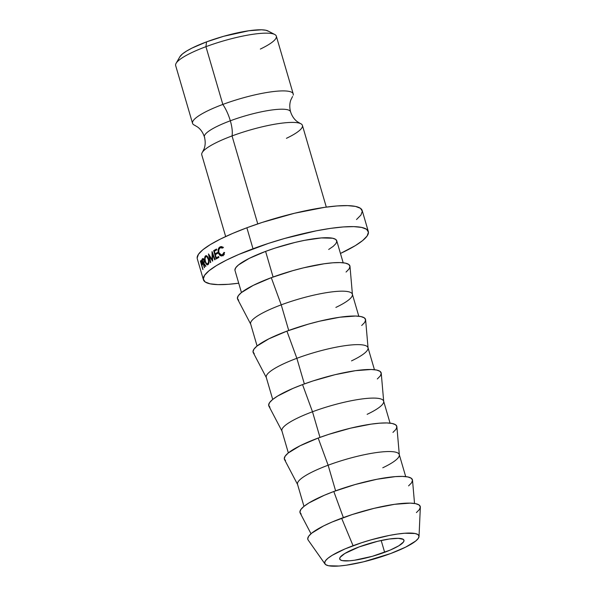 <?xml version="1.0" encoding="UTF-8"?>
<svg xmlns="http://www.w3.org/2000/svg" width="596" height="596" viewBox="0 0 596 596"><rect width="100%" height="100%" fill="white"/><g stroke="black" fill="none" stroke-linecap="round" stroke-linejoin="round"><path stroke-width="0.89" d="M194.907 125.346A52.433 10.274 -16.3 0 1 222.83 104.434A22.313 7.539 -110.4 0 1 230.324 120.787A44.879 8.791 -16.3 0 1 290.274 111.191A44.879 8.791 163.7 0 0 230.324 120.787A22.313 7.539 69.6 0 0 222.83 104.434A52.433 10.274 -16.3 0 1 293.202 95.159M326.31 207.11L302.418 125.406A52.433 10.274 163.7 0 0 232.038 135.933A22.313 7.539 69.6 0 0 230.324 120.787A44.879 8.791 163.7 0 0 204.704 137.542A44.879 8.791 -16.3 0 1 230.324 120.787A22.313 7.539 -110.4 0 1 232.038 135.933L257.763 223.902L232.038 135.933A52.433 10.274 163.7 0 0 201.776 153.582M274.726 34.479L268.006 30.97A46.853 9.178 163.7 0 0 206.536 41.876L205.94 46.682A52.433 10.274 -16.3 0 1 274.726 34.479A52.433 10.274 -16.3 0 1 260.34 49.066M384.643 552.298A33.465 6.556 -16.3 0 1 339.72 559.026A33.465 6.556 -16.3 0 1 359.038 546.957L377.596 541.302L389.277 539.008L398.299 538.33L403.291 539.373L404.013 540.497L403.499 541.98L398.888 545.75L390.157 550.108L372.373 556.299L354.411 560.247L349.472 560.806L342.32 560.62L340.39 559.882L339.668 558.757L340.182 557.282L344.801 553.513L359.038 546.957A33.465 6.556 -16.3 0 1 403.969 540.237A33.465 6.556 -16.3 0 1 384.643 552.298L381.187 540.483L384.643 552.298M368.321 231.509L362.182 210.515A85.906 16.83 163.7 0 0 246.871 227.769L253.009 248.77A85.906 16.83 -16.3 0 1 368.321 231.509A85.906 16.83 -16.3 0 1 340.45 253.464L355.283 245.656L362.681 240.531L367.121 235.979L368.44 232.194L366.592 229.304L361.638 227.419L353.771 226.622L343.296 226.942L330.616 228.365L316.208 230.831L284.508 238.497L268.423 243.399L238.862 254.403L226.517 260.079L216.452 265.592L209.062 270.718L204.614 275.263L203.296 279.055L205.143 281.945L210.097 283.823L217.965 284.62L228.439 284.299L238.728 283.212A85.906 16.83 -16.3 0 1 203.415 279.733A85.906 16.83 -16.3 0 1 253.009 248.77L246.871 227.769A85.906 16.83 163.7 0 0 197.276 258.731L203.415 279.733M343.177 262.784L336.733 240.747A52.992 10.385 163.7 0 0 265.6 251.393L273.087 277.013L265.6 251.393A52.992 10.385 163.7 0 0 235.003 270.495L241.447 292.532M358.807 316.238L352.363 294.208A52.992 10.385 163.7 0 0 281.23 304.847L271.284 277.676L292.755 270.673L303.759 267.783L324.194 263.767L332.836 262.799L339.981 262.583L345.345 263.119L348.72 264.4L349.986 266.375A58.572 11.48 163.7 0 0 271.284 277.676L281.23 304.847A52.992 10.385 -16.3 0 1 352.437 294.61A52.992 10.385 -16.3 0 1 335.883 307.409M238.646 300.295L237.387 298.328L238.281 295.743L241.313 292.643L253.218 285.395L271.284 277.676A58.572 11.48 163.7 0 0 237.64 299.207L250.789 324.328A52.992 10.385 -16.3 0 1 281.23 304.847L288.725 330.467L281.23 304.847A52.992 10.385 163.7 0 0 250.64 323.948L257.085 345.985M374.437 369.699L367.993 347.662A52.992 10.385 163.7 0 0 296.86 358.308L286.914 331.13L308.385 324.127L319.389 321.237L339.824 317.221L355.611 316.036L360.975 316.58L364.357 317.862L365.616 319.829A58.572 11.48 163.7 0 0 286.914 331.13L296.86 358.308A52.992 10.385 -16.3 0 1 368.067 348.064A52.992 10.385 -16.3 0 1 351.513 360.871M254.276 353.756L253.017 351.782L253.918 349.196L256.943 346.097L268.848 338.848L286.914 331.13A58.572 11.48 163.7 0 0 253.27 352.668L266.427 377.79A52.992 10.385 -16.3 0 1 296.86 358.308L304.355 383.921L296.86 358.308A52.992 10.385 163.7 0 0 266.27 377.41L272.715 399.447M390.067 423.153L383.623 401.115A52.992 10.385 163.7 0 0 312.498 411.762L302.545 384.591L313.056 380.926L335.019 374.69L355.454 370.675L371.241 369.49L376.605 370.034L379.987 371.315L381.246 373.29A58.572 11.48 163.7 0 0 302.545 384.591L312.498 411.762A52.992 10.385 -16.3 0 1 383.705 401.518A52.992 10.385 -16.3 0 1 367.143 414.324M269.913 407.21L268.647 405.235L269.548 402.65L272.581 399.551L277.617 396.057L292.897 388.428L302.545 384.591A58.572 11.48 163.7 0 0 268.9 406.122L282.057 431.243A52.992 10.385 -16.3 0 1 312.498 411.762L319.985 437.382L312.498 411.762A52.992 10.385 163.7 0 0 281.901 430.863L288.345 452.9M399.335 454.979L396.876 426.721A58.572 11.48 163.7 0 0 318.175 438.045L328.128 465.215A52.992 10.385 -16.3 0 1 399.335 454.979A52.992 10.385 -16.3 0 1 382.781 467.778M405.705 476.606L399.26 454.577A52.992 10.385 163.7 0 0 328.128 465.215L335.615 490.836L328.128 465.215A52.992 10.385 163.7 0 0 297.531 484.317L303.975 506.354M301.174 514.125L299.907 512.15L300.809 509.565L303.841 506.466L308.884 502.972L324.157 495.343L333.805 491.499L355.283 484.496L376.895 479.273L395.364 476.621L402.509 476.405L407.873 476.949L411.247 478.23L412.514 480.197A58.572 11.48 163.7 0 0 333.805 491.499L343.363 517.589L333.805 491.499A58.572 11.48 163.7 0 0 300.168 513.029L311.008 533.74M419.033 536.497L420.336 507.233A58.572 11.48 163.7 0 0 341.627 518.229L353.07 545.712A49.088 9.618 -16.3 0 1 419.033 536.497A49.088 9.618 -16.3 0 1 390.618 553.55L405.757 547.083L415.732 541.004L418.273 538.404L419.025 536.244L417.967 534.59L415.136 533.517L404.654 533.241L397.413 534.053L389.181 535.461L371.062 539.842L361.876 542.643L344.98 548.931L332.181 555.323L327.949 558.258L325.409 560.851L324.656 563.019L325.714 564.673L328.545 565.746L339.027 566.021L346.276 565.209L363.404 561.842L390.618 553.55A49.088 9.618 -16.3 0 1 325.014 563.995A49.088 9.618 -16.3 0 1 353.07 545.712L341.627 518.229A58.572 11.48 163.7 0 0 308.154 540.043L325.014 563.995M179.858 56.776L182.562 53.849L186.6 51.055L192.083 48.053L206.536 41.876A46.853 9.178 163.7 0 0 179.88 56.739L176.103 63.318A52.433 10.274 -16.3 0 1 205.94 46.682L222.83 104.434A52.433 10.274 -16.3 0 1 293.21 93.9L276.32 36.147A52.433 10.274 163.7 0 0 205.94 46.682A52.433 10.274 163.7 0 0 175.664 65.582L192.553 123.335A52.433 10.274 -16.3 0 1 222.83 104.434L205.94 46.682L206.536 41.876L223.716 36.274L248.867 30.746L261.495 29.8L265.786 30.232L268.491 31.26M286.438 138.317A52.433 10.274 163.7 0 0 300.064 123.394A52.433 10.274 163.7 0 0 232.038 135.933A52.433 10.274 163.7 0 0 201.768 154.833L225.66 236.537M308.184 540.088L307.722 538.881L308.624 536.296L311.656 533.197L323.561 525.94L331.979 522.066L352.132 514.564L374.102 508.336L394.537 504.32L410.324 503.128L415.688 503.672L419.062 504.954L420.329 506.928L419.428 509.513L416.395 512.612M414.533 503.471L412.514 480.182L411.613 482.782L408.58 485.882M285.544 460.663L284.277 458.697L285.179 456.111L288.211 453.012L300.116 445.756L318.175 438.045A58.572 11.48 163.7 0 0 284.53 459.576L297.687 484.697A52.992 10.385 -16.3 0 1 328.128 465.215L318.175 438.045L328.687 434.38L350.649 428.152L371.084 424.136L379.734 423.167L386.878 422.944L392.243 423.488L395.617 424.769L396.884 426.743L395.982 429.329L392.95 432.428M383.705 401.518L381.246 373.267L380.345 375.867L377.32 378.974M368.067 348.064L365.616 319.814L364.715 322.414L361.69 325.513M352.437 294.61L349.986 266.36L349.085 268.96L346.053 272.059M234.928 270.077L235.748 267.738L238.489 264.937L249.255 258.373L265.6 251.393L275.106 248.078L294.983 242.438L304.586 240.33L321.296 237.931L332.605 238.229L335.667 239.383L336.807 241.171L335.995 243.503L333.253 246.312L328.687 249.471M212.675 261.1A85.906 16.83 163.7 0 0 212.593 261.16L209.345 256.138L210.731 262.404A85.906 16.83 163.7 0 0 210.381 262.65L208.451 253.963A85.906 16.83 -16.3 0 1 208.503 253.926L212.191 259.64L212.012 251.654A85.906 16.83 -16.3 0 1 212.072 251.616L215.119 259.58A85.906 16.83 163.7 0 0 214.702 259.834L212.511 254.105L212.675 261.1A85.906 16.83 163.7 0 0 212.593 261.16L209.345 256.138L209.859 256.049L209.345 256.138L210.731 262.404A85.906 16.83 163.7 0 0 210.381 262.65L208.451 253.963A85.906 16.83 163.7 0 1 208.503 253.926L212.191 259.64L212.63 259.565L212.191 259.64L212.012 251.654A85.906 16.83 163.7 0 1 212.072 251.616L215.119 259.58A85.906 16.83 163.7 0 0 214.702 259.834L212.511 254.105L212.995 254.03L212.511 254.105L212.675 261.1M213.659 250.663A85.906 16.83 -16.3 0 1 216.49 249.046L216.735 249.903A85.906 16.83 163.7 0 0 214.344 251.266L215.089 253.829A85.906 16.83 -16.3 0 1 217.488 252.466L217.734 253.322A85.906 16.83 163.7 0 0 215.342 254.686L216.281 257.889A85.906 16.83 -16.3 0 1 218.672 256.526L218.926 257.383A85.906 16.83 163.7 0 0 216.095 258.999L213.659 250.663L216.095 258.999A85.906 16.83 163.7 0 1 218.926 257.383L218.672 256.526A85.906 16.83 163.7 0 0 216.281 257.889L215.342 254.686A85.906 16.83 163.7 0 1 217.734 253.322L217.488 252.466A85.906 16.83 163.7 0 0 215.089 253.829L214.344 251.266A85.906 16.83 163.7 0 1 216.735 249.903L216.49 249.046A85.906 16.83 163.7 0 0 213.659 250.663L215.864 250.365L213.659 250.663M201.917 259.372A85.906 16.83 -16.3 0 1 202.372 258.895L202.953 258.463L203.854 259.387L204.353 261.391L203.854 263.209L205.925 266.159A85.906 16.83 163.7 0 0 205.627 266.434L203.594 263.477A85.906 16.83 163.7 0 0 203.43 263.648L204.555 267.5A85.906 16.83 163.7 0 0 204.353 267.708L201.917 259.372L204.353 267.708A85.906 16.83 163.7 0 1 204.555 267.5L203.43 263.648A85.906 16.83 163.7 0 1 203.594 263.477L205.627 266.434A85.906 16.83 163.7 0 1 205.925 266.159L203.854 263.209L204.108 260.087L202.953 258.463L202.372 258.895L203.407 258.671L202.372 258.895A85.906 16.83 163.7 0 0 201.917 259.372L203.646 258.984L201.917 259.372M208.295 258.053L208.935 262.396L208.354 264.311L207.296 264.862L205.419 262.478L204.666 258.157L204.897 256.757L206.216 255.684L208.295 258.053M223.098 247.347L222.777 248.085L221.526 247.511L220.274 247.765L218.821 249.672L218.859 252.592L220.326 254.76L222.368 254.797L224.029 252.354L224.64 252.622L223.329 255.155L221.258 255.975L219.917 255.401L218.643 253.576L218.3 249.217L220.051 246.893L221.578 246.602L223.098 247.347L221.094 246.58L220.051 246.893C218.255 248.018 217.696 249.985 218.367 252.793L219.917 255.401L221.593 255.975L222.621 255.654L224.64 252.622L224.029 252.354L222.368 254.797L221.459 255.073L218.859 252.592C218.352 250.298 218.829 248.688 220.274 247.765L221.176 247.489L222.777 248.085L223.098 247.347L221.123 247.511M200.412 261.242A85.906 16.83 -16.3 0 1 200.718 260.81L201.388 260.519L202.141 262.091L202.454 264.125L201.97 265.369A85.906 16.83 163.7 0 0 201.858 265.533L202.983 269.377A85.906 16.83 163.7 0 0 202.849 269.578L200.412 261.242L202.849 269.578A85.906 16.83 163.7 0 1 202.983 269.377L201.858 265.533A85.906 16.83 163.7 0 1 201.97 265.369L202.141 262.091L201.15 260.415L200.718 260.81L201.485 260.623L200.718 260.81A85.906 16.83 163.7 0 0 200.412 261.242L201.686 260.929L200.412 261.242M197.157 258.053L198.475 254.261L202.916 249.717L210.314 244.591L220.378 239.078L232.723 233.401L246.871 227.769L262.285 222.397L294.498 213.256L324.47 207.363L337.157 205.94L347.632 205.627L355.499 206.417L360.453 208.302L362.301 211.193L360.982 214.985L356.535 219.529M201.135 260.422L200.718 260.81M202.186 262.247L201.902 264.304L202.446 264.177L201.612 264.676L202.409 264.482L201.612 264.676L200.8 261.897L201.612 264.676L202.186 262.247M201.098 261.488L201.962 262.3L201.463 261.316L201.098 261.488A85.906 16.83 163.7 0 0 200.8 261.897A85.906 16.83 163.7 0 1 201.098 261.488L201.813 261.182M221.526 255.058L223.619 254.857M224.372 254.619L222.368 254.797L224.372 254.619M222.688 255.617L221.988 255.177L219.917 255.401L221.831 255.028M218.911 252.734L218.367 252.793L218.911 252.734M221.094 247.496L222.047 246.714L220.051 246.893L222.055 246.707L221.027 247.578M221.585 248.122L223.493 247.347M223.783 254.827L223.381 254.872M221.503 254.678L223.299 255.773M208.034 264.646C209.069 263.581 209.248 261.666 208.578 258.887C207.661 256.235 206.618 255.237 205.441 255.907C204.517 256.98 204.421 258.887 205.143 261.644C205.985 264.274 206.946 265.272 208.034 264.646L207.564 264.87M206.402 255.721L205.441 255.907L206.402 255.721M205.955 255.677L205.441 255.907M207.773 263.805L208.533 262.002L208.414 259.767L207.05 256.95L206.335 256.585L205.709 256.749L205.039 258.56L205.404 261.421L206.514 263.588L207.773 263.805C206.886 264.333 206.097 263.536 205.404 261.421C204.823 259.156 204.927 257.599 205.709 256.749C206.641 256.228 207.49 257.018 208.25 259.126L208.63 259.059L208.25 259.126C208.794 261.443 208.637 263 207.773 263.805L207.393 263.983M205.709 256.749L207.289 256.355M203.981 263.387L203.594 263.477L203.981 263.387M204.145 260.243L203.609 262.367L204.331 262.21L203.176 262.791L204.242 262.56L203.176 262.791L202.364 260.02L203.176 262.791L203.981 261.726L204.145 260.243M202.804 259.565L203.862 260.303L203.288 259.349L202.804 259.565A85.906 16.83 163.7 0 0 202.364 260.02A85.906 16.83 163.7 0 1 202.804 259.565L203.117 259.32M217.287 253.538L215.089 253.829L217.287 253.538A83.112 16.286 -16.3 0 1 217.726 253.285A83.112 16.286 163.7 0 0 217.287 253.538M218.471 257.599L216.281 257.889L218.471 257.599A83.112 16.286 -16.3 0 1 218.911 257.345A83.112 16.286 163.7 0 0 218.471 257.599M215.871 250.387L215.864 250.365A83.112 16.286 -16.3 0 1 216.728 249.866A83.112 16.286 163.7 0 0 215.864 250.365L215.871 250.387M292.554 96.522L290.893 99.837C289.537 103.421 289.425 107.399 290.565 111.772C291.958 116.071 294.2 119.364 297.27 121.651L300.459 123.551M194.52 125.19L197.701 127.09C200.778 129.377 203.012 132.67 204.413 136.968C205.545 141.334 205.441 145.312 204.078 148.903L202.424 152.218M208.645 263.737L207.43 263.976M203.154 259.342L203.765 259.208"/></g></svg>
